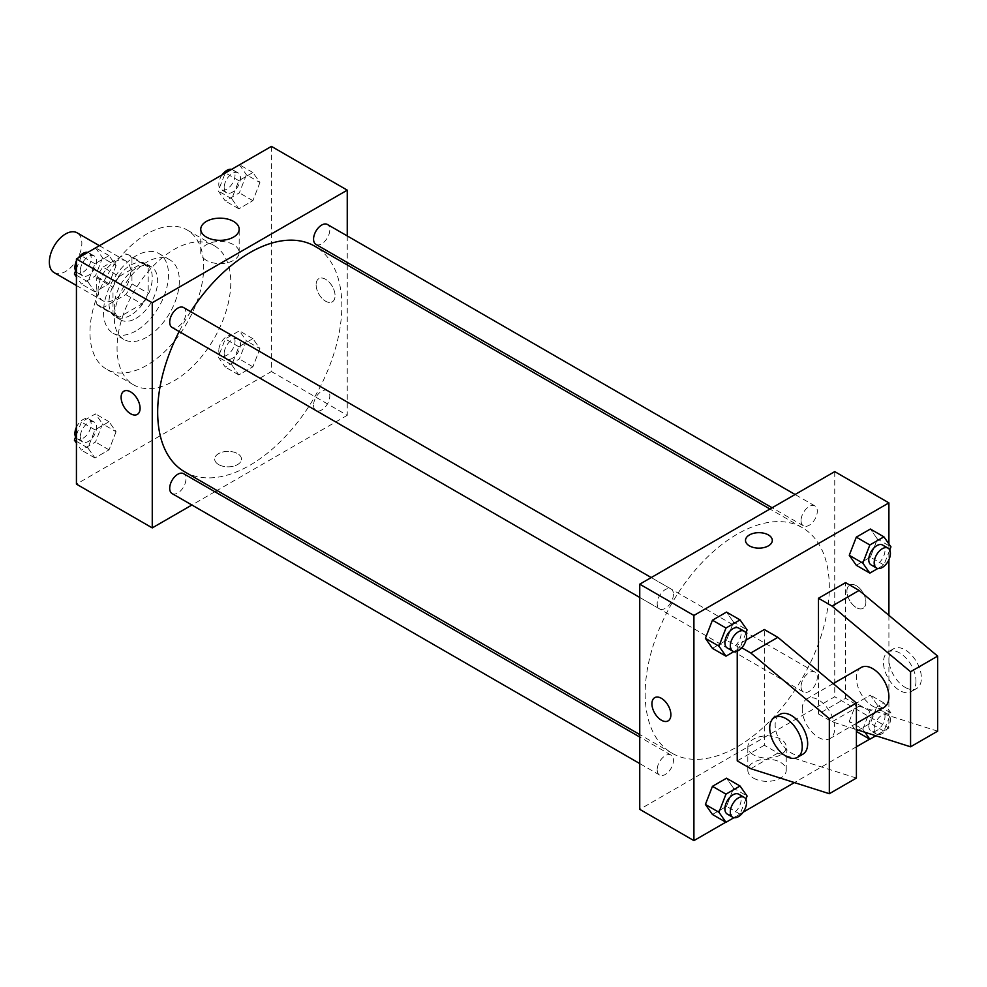 <?xml version="1.0" encoding="UTF-8"?>
<svg xmlns="http://www.w3.org/2000/svg" width="987" height="987" viewBox="0 0 987 987"><rect width="100%" height="100%" fill="white"/><g stroke="black" fill="none" stroke-linecap="round" stroke-linejoin="round"><path stroke-width="0.74" stroke-dasharray="4.93 3.7" d="M54.112 272.609A22.985 13.263 120 0 0 77.085 259.347A22.985 13.263 120 0 0 77.085 232.809M98.095 290.24A22.985 13.263 120 0 0 102.858 300.751A22.985 13.263 120 0 0 125.842 287.488A22.985 13.263 120 0 0 125.842 260.95A22.985 13.263 120 0 0 108.126 267.107A22.985 13.263 120 0 0 98.095 290.24M102.944 267.107L125.744 253.943A29.659 17.124 120 0 1 129.174 255.164A29.659 17.124 120 0 1 131.95 257.521L131.95 283.849A29.659 17.124 120 0 1 125.744 294.595L102.944 307.759A29.659 17.124 120 0 1 99.514 306.538A29.659 17.124 120 0 1 96.738 304.181L96.738 277.853A29.659 17.124 120 0 1 102.944 267.107L119.193 276.483L141.992 263.332L125.744 253.943M125.744 294.595L141.992 303.984L119.193 317.148L102.944 307.759M96.738 304.181L112.999 313.558L112.999 287.229L96.738 277.853M112.999 313.558A29.659 17.124 120 0 0 115.763 315.926A29.659 17.124 120 0 0 119.193 317.148M141.992 303.984A29.659 17.124 120 0 0 148.198 293.238L131.95 283.849M141.992 263.332A29.659 17.124 120 0 1 145.422 264.553A29.659 17.124 120 0 1 148.198 266.909L148.198 293.238M119.193 276.483A29.659 17.124 120 0 0 112.999 287.229M130.592 315.248A30.634 17.692 -60 0 1 115.282 316.765A30.634 17.692 -60 0 1 115.282 281.394A30.634 17.692 -60 0 1 145.916 263.702A30.634 17.692 -60 0 1 150.616 288.253A30.634 17.692 -60 0 1 130.592 315.248M136.009 318.382A30.634 17.692 120 0 0 156.032 291.375A30.634 17.692 120 0 0 151.332 266.823A30.634 17.692 120 0 0 127.718 275.04A30.634 17.692 120 0 0 114.344 305.871A30.634 17.692 120 0 0 120.698 319.899A30.634 17.692 120 0 0 136.009 318.382M148.198 266.909L131.95 257.521M136.009 330.892A45.957 26.538 -60 0 1 113.036 333.162A45.957 26.538 -60 0 1 113.036 280.098A45.957 26.538 -60 0 1 158.993 253.56A45.957 26.538 -60 0 1 166.038 290.388A45.957 26.538 -60 0 1 136.009 330.892M146.841 337.147A45.957 26.538 -60 0 1 123.868 339.417A45.957 26.538 -60 0 1 123.868 286.353A45.957 26.538 -60 0 1 169.826 259.815A45.957 26.538 -60 0 1 176.87 296.643A45.957 26.538 -60 0 1 146.841 337.147M146.841 365.289A80.428 46.438 -60 0 1 106.633 369.274A80.428 46.438 -60 0 1 106.633 276.397A80.428 46.438 -60 0 1 187.061 229.959A80.428 46.438 -60 0 1 199.386 294.41A80.428 46.438 -60 0 1 146.841 365.289M173.934 380.92A80.428 46.438 120 0 0 226.467 310.041A80.428 46.438 120 0 0 214.142 245.603A80.428 46.438 120 0 0 152.158 267.144A80.428 46.438 120 0 0 117.058 348.09A80.428 46.438 120 0 0 133.714 384.905A80.428 46.438 120 0 0 173.934 380.92M259.926 348.658L252.894 366.794L238.817 374.912L231.785 364.906L238.817 346.77L252.894 338.652L259.926 348.658L252.894 366.794L238.817 374.912L231.785 364.906L238.817 346.77L252.894 338.652L259.926 348.658L246.392 340.836L239.36 358.972L225.283 367.102L218.25 357.084L225.283 338.948L239.36 330.83L246.392 340.836M259.926 182.533L252.894 200.669L238.817 208.8L231.785 198.794L238.817 180.658L252.894 172.528L259.926 182.533L252.894 200.669L238.817 208.8L231.785 198.794L238.817 180.658L252.894 172.528L259.926 182.533L246.392 174.724L239.36 192.86L225.283 200.978L218.25 190.972L225.184 173.083M271.425 146.384L271.425 371.544L76.431 484.123M116.071 431.714L109.039 449.85L94.962 457.968L87.929 447.962L94.962 429.826L109.039 421.708L116.071 431.714L109.039 449.85L94.962 457.968L87.929 447.962L94.962 429.826L109.039 421.708L116.071 431.714L102.525 423.892L95.492 442.028L81.415 450.158L76.431 443.064M116.071 265.602L109.039 283.738L94.962 291.856L87.929 281.85L94.962 263.714L109.039 255.584L116.071 265.602L109.039 283.738L94.962 291.856L87.929 281.85L94.962 263.714L109.039 255.584L116.071 265.602L102.525 257.78L95.492 275.916L81.415 284.034L76.431 276.94M347.251 264.96L347.251 415.317L271.425 371.544M347.251 415.317L217.041 490.502M214.882 491.748L191.91 505.011M218.62 464.581A13.411 7.736 0 0 0 233.228 466.259A13.411 7.736 0 0 0 241.494 459.103A13.411 7.736 0 0 0 228.096 451.367A13.411 7.736 0 0 0 214.685 459.103A13.411 7.736 0 0 0 218.62 464.581A13.411 7.736 0 0 0 233.228 466.246A13.411 7.736 0 0 0 241.494 459.103A13.411 7.736 0 0 0 228.096 451.355A13.411 7.736 0 0 0 214.685 459.103A13.411 7.736 0 0 0 218.62 464.569M184.655 471.811A130.222 75.185 120 0 0 314.865 396.626A130.222 75.185 120 0 0 314.865 246.256M190.651 311.633A130.222 75.185 120 0 0 179.153 331.533M347.251 235.942L347.251 262.468M315.939 244.394A11.486 6.638 120 0 0 327.437 237.756A11.486 6.638 120 0 0 327.437 224.493M313.57 405.25A11.486 6.638 120 0 0 315.939 410.518A11.486 6.638 120 0 0 327.437 403.88A11.486 6.638 120 0 0 327.437 390.605A11.486 6.638 120 0 0 318.579 393.69A11.486 6.638 120 0 0 313.57 405.25M172.083 493.574A11.486 6.638 120 0 0 183.57 486.936A11.486 6.638 120 0 0 183.57 473.674M183.57 307.549A11.486 6.638 -60 0 1 185.951 312.805A11.486 6.638 -60 0 1 180.942 324.378A11.486 6.638 -60 0 1 172.083 327.45M316.111 284.762A13.411 7.736 -120 0 0 321.959 298.247A13.411 7.736 -120 0 0 332.298 301.849A13.411 7.736 -120 0 0 332.298 286.366A13.411 7.736 -120 0 0 318.887 278.63A13.411 7.736 -120 0 0 316.111 284.762A13.411 7.736 -120 0 0 321.959 298.259A13.411 7.736 -120 0 0 332.286 301.849A13.411 7.736 -120 0 0 332.286 286.366A13.411 7.736 -120 0 0 318.887 278.63A13.411 7.736 -120 0 0 316.111 284.762M123.893 391.197L123.893 391.197A13.411 7.736 60 0 1 134.232 394.788A13.411 7.736 60 0 1 140.08 408.285A13.411 7.736 60 0 1 137.304 414.417L137.304 414.417M206.382 260.358A19.209 11.091 180 0 1 200.756 252.524A19.209 11.091 180 0 1 219.965 241.433A19.209 11.091 180 0 1 239.175 252.524A19.209 11.091 180 0 1 227.318 262.764A19.209 11.091 180 0 1 206.382 260.358M645.165 693.639A130.222 75.185 120 0 0 672.135 753.254A130.222 75.185 120 0 0 802.357 678.069A130.222 75.185 120 0 0 802.345 527.7A130.222 75.185 120 0 0 702.004 562.59A130.222 75.185 120 0 0 645.165 693.639M673.43 594.26A11.486 6.638 -60 0 1 668.421 605.821A11.486 6.638 -60 0 1 659.563 608.893A11.486 6.638 -60 0 1 659.563 595.63A11.486 6.638 -60 0 1 671.061 588.992A11.486 6.638 -60 0 1 673.43 594.26M801.049 686.693A11.486 6.638 120 0 0 803.43 691.961A11.486 6.638 120 0 0 814.917 685.323A11.486 6.638 120 0 0 814.917 672.061A11.486 6.638 120 0 0 806.058 675.133A11.486 6.638 120 0 0 801.049 686.693M657.182 769.749A11.486 6.638 120 0 0 659.563 775.017A11.486 6.638 120 0 0 671.061 768.379A11.486 6.638 120 0 0 671.061 755.117A11.486 6.638 120 0 0 662.203 758.189A11.486 6.638 120 0 0 657.182 769.749M801.049 520.581A11.486 6.638 120 0 0 803.43 525.837A11.486 6.638 120 0 0 814.917 519.211A11.486 6.638 120 0 0 814.917 505.936A11.486 6.638 120 0 0 806.058 509.021A11.486 6.638 120 0 0 801.049 520.581M834.743 471.613L834.743 696.773L639.749 809.34M753.451 778.101A19.209 11.091 0 0 0 774.388 780.507A19.209 11.091 0 0 0 786.244 770.255A19.209 11.091 0 0 0 767.035 759.163A19.209 11.091 0 0 0 747.825 770.255A19.209 11.091 0 0 0 753.451 778.101M888.905 615.345L888.905 728.036L834.743 696.773M888.905 728.036L869.683 739.14M856.408 746.801L794.412 782.592M743.162 812.178L725.815 822.196M753.451 754.833A19.209 11.091 180 0 1 747.825 746.986A19.209 11.091 180 0 1 767.035 735.895A19.209 11.091 180 0 1 786.244 746.986A19.209 11.091 180 0 1 774.388 757.239A19.209 11.091 180 0 1 753.451 754.833M856.408 585.747A13.411 7.736 -120 0 0 849.696 585.081A13.411 7.736 -120 0 0 849.696 600.565A13.411 7.736 -120 0 0 863.107 608.3A13.411 7.736 -120 0 0 865.155 597.567A13.411 7.736 -120 0 0 856.408 585.747M888.905 543.936L888.905 559.752M856.395 585.76A13.411 7.736 60 0 1 865.155 597.567A13.411 7.736 60 0 1 863.107 608.313A13.411 7.736 60 0 1 849.696 600.565A13.411 7.736 60 0 1 849.696 585.094A13.411 7.736 60 0 1 856.395 585.76M745.506 540.407L745.506 540.407A13.411 7.736 0 0 0 753.772 547.563A13.411 7.736 0 0 0 768.379 545.885A13.411 7.736 0 0 0 772.315 540.407L772.315 540.407M668.113 720.88L668.113 720.88A13.411 7.736 -120 0 0 668.113 705.397A13.411 7.736 -120 0 0 654.714 697.661L654.714 697.661M849.264 721.398L856.297 703.262L870.374 695.144L877.406 705.15L870.374 723.286L856.297 731.416L849.264 721.398L856.297 703.262L870.374 695.144L877.406 705.15L870.374 723.286L856.297 731.416L849.264 721.398L862.811 729.22L869.843 711.084L883.908 702.966L890.953 712.972L883.908 731.108L875.876 735.747M877.406 539.038L870.374 529.032L877.406 539.038L870.374 557.174L856.297 565.292L870.374 557.174L877.406 539.038L890.953 546.86M733.551 622.094L726.506 612.088L733.551 622.094L726.506 640.23L712.441 648.348L726.506 640.23L733.551 622.094L747.085 629.916M733.551 788.206L726.506 778.2L733.551 788.206L726.506 806.342L712.441 814.472L726.506 806.342L733.551 788.206L747.085 796.028M937.65 731.17L859.109 706.149L845.575 698.327L818.482 713.971L818.482 671.32M845.575 698.327L845.575 582.626M856.408 778.077L777.867 753.056L764.32 745.234L764.32 629.533M764.32 745.234L737.24 760.878M737.24 651.136L737.24 645.165L741.78 647.78M746.036 640.094L737.24 645.165M861.157 667.483A22.985 13.263 -120 0 0 856.408 678.007A22.985 13.263 -120 0 0 866.438 701.128A22.985 13.263 -120 0 0 884.142 707.284M818.482 713.971L832.029 721.781L856.408 729.553M802.234 709.271A22.985 13.263 60 0 1 806.996 698.759A22.985 13.263 60 0 1 824.7 704.915A22.985 13.263 60 0 1 834.743 728.036A22.985 13.263 60 0 1 829.981 738.56A22.985 13.263 60 0 1 812.264 732.403A22.985 13.263 60 0 1 802.234 709.271M802.9 754.191A22.985 13.263 60 0 1 791.401 753.056A22.985 13.263 60 0 1 776.399 732.81A22.985 13.263 60 0 1 779.915 714.391M915.985 681.129A22.985 13.263 60 0 1 911.223 691.653A22.985 13.263 60 0 1 899.737 690.518A22.985 13.263 60 0 1 884.722 670.259A22.985 13.263 60 0 1 888.251 651.852A22.985 13.263 60 0 1 905.955 658.008A22.985 13.263 60 0 1 915.985 681.129M905.153 687.384A22.985 13.263 -120 0 0 916.639 688.519A22.985 13.263 -120 0 0 916.639 661.993A22.985 13.263 -120 0 0 893.667 648.718A22.985 13.263 -120 0 0 890.138 667.138A22.985 13.263 -120 0 0 905.153 687.384M859.109 706.149L832.029 721.781M777.867 753.056L750.786 768.688M76.431 268.748L81.329 256.139M95.492 247.774L102.525 257.78M80.329 270.598A11.486 6.638 120 0 0 82.711 275.854A11.486 6.638 120 0 0 94.197 269.217A11.486 6.638 120 0 0 94.197 255.954A11.486 6.638 120 0 0 85.351 259.026A11.486 6.638 120 0 0 80.329 270.598M109.039 283.738L95.492 275.916M94.962 291.856L81.415 284.034M87.929 281.85L76.431 275.213M94.962 263.714L81.588 255.991M109.039 255.584L95.653 247.86M75.617 270.87A11.486 6.638 120 0 0 77.294 272.733A11.486 6.638 120 0 0 88.781 266.095A11.486 6.638 120 0 0 88.781 252.82A11.486 6.638 120 0 0 87.535 252.364M78.318 257.878A11.486 6.638 120 0 0 76.431 261.136M239.36 164.706L246.392 174.724M224.197 187.542A11.486 6.638 120 0 0 226.578 192.798A11.486 6.638 120 0 0 238.064 186.161A11.486 6.638 120 0 0 238.064 172.898A11.486 6.638 120 0 0 229.206 175.97A11.486 6.638 120 0 0 224.197 187.542M252.894 200.669L239.36 192.86M238.817 208.8L225.283 200.978M231.785 198.794L218.25 190.972M238.817 180.658L225.443 172.935M252.894 172.528L239.52 164.804M222.174 174.822A11.486 6.638 120 0 0 218.781 184.409A11.486 6.638 120 0 0 221.162 189.664A11.486 6.638 120 0 0 232.648 183.039A11.486 6.638 120 0 0 232.648 169.764A11.486 6.638 120 0 0 231.39 169.308M76.431 434.872L81.415 422.017L95.492 413.886L102.525 423.892M80.329 436.71A11.486 6.638 120 0 0 82.711 441.966A11.486 6.638 120 0 0 94.197 435.341A11.486 6.638 120 0 0 94.197 422.066A11.486 6.638 120 0 0 85.351 425.15A11.486 6.638 120 0 0 80.329 436.71M109.039 449.85L95.492 442.028M94.962 457.968L81.415 450.158M87.929 447.962L76.431 441.325M94.962 429.826L81.415 422.017M109.039 421.708L95.492 413.886M75.617 436.982A11.486 6.638 120 0 0 77.294 438.845A11.486 6.638 120 0 0 88.781 432.207A11.486 6.638 120 0 0 88.781 418.944A11.486 6.638 120 0 0 76.431 427.248M224.197 353.654A11.486 6.638 120 0 0 226.578 358.91A11.486 6.638 120 0 0 238.064 352.285A11.486 6.638 120 0 0 238.064 339.01A11.486 6.638 120 0 0 229.206 342.094A11.486 6.638 120 0 0 224.197 353.654M252.894 366.794L239.36 358.972M238.817 374.912L225.283 367.102M231.785 364.906L218.25 357.084M238.817 346.77L225.283 338.948M252.894 338.652L239.36 330.83M218.781 350.533A11.486 6.638 120 0 0 221.162 355.789A11.486 6.638 120 0 0 232.648 349.151A11.486 6.638 120 0 0 232.648 335.888A11.486 6.638 120 0 0 223.79 338.96A11.486 6.638 120 0 0 218.781 350.533M745.864 633.074L740.053 648.052L733.946 651.58M727.271 647.99A11.486 6.638 120 0 0 738.757 641.353A11.486 6.638 120 0 0 738.757 628.09M740.053 648.052L726.506 640.23M889.719 550.018L883.908 564.983L877.801 568.512M871.126 564.934A11.486 6.638 120 0 0 882.625 558.297A11.486 6.638 120 0 0 882.625 545.034M883.908 564.983L870.374 557.174M745.864 799.199L740.053 814.164L733.946 817.692M727.271 814.102A11.486 6.638 120 0 0 738.757 807.465A11.486 6.638 120 0 0 738.757 794.202M740.053 814.164L726.506 806.342M864.945 732.268L862.811 729.22M868.757 725.79A11.486 6.638 120 0 0 871.126 731.046A11.486 6.638 120 0 0 882.625 724.409A11.486 6.638 120 0 0 882.625 711.146A11.486 6.638 120 0 0 873.766 714.218A11.486 6.638 120 0 0 868.757 725.79M890.953 712.972L877.406 705.15M883.908 731.108L870.374 723.286M869.843 711.084L856.297 703.262M883.908 702.966L870.374 695.144M874.174 728.912A11.486 6.638 120 0 0 876.555 734.18A11.486 6.638 120 0 0 888.041 727.542A11.486 6.638 120 0 0 888.041 714.267A11.486 6.638 120 0 0 879.183 717.352A11.486 6.638 120 0 0 874.174 728.912M76.431 285.502L102.858 300.751M99.416 245.689L125.842 260.95M151.332 266.823L145.916 263.702M120.698 319.899L115.282 316.765M145.422 264.553L129.174 255.164M115.763 315.926L99.514 306.538M169.826 259.815L158.993 253.56M123.868 339.417L113.036 333.162M214.142 245.603L187.061 229.959M133.714 384.905L106.633 369.274M239.175 252.524L239.175 229.255M200.756 252.524L200.756 229.255M802.345 527.7L769.959 509.008M672.135 753.254L639.749 734.55M639.749 597.456L659.563 608.893M651.235 577.555L671.061 588.992M814.917 672.061L327.437 390.605M803.43 691.961L315.939 410.518M671.061 755.117L639.749 737.042M659.563 775.017L639.749 763.568M814.917 505.936L795.09 494.499M803.43 525.837L772.118 507.762M786.244 770.255L786.244 746.986M747.825 770.255L747.825 746.986M833.201 683.621L806.996 698.759M856.408 723.298L829.981 738.56M893.667 648.718L888.251 651.852M916.639 688.519L911.223 691.653M94.197 255.954L88.781 252.82M82.711 275.854L77.294 272.733M238.064 172.898L232.648 169.764M226.578 192.798L221.162 189.664M94.197 422.066L88.781 418.944M82.711 441.966L77.294 438.845M238.064 339.01L232.648 335.888M226.578 358.91L221.162 355.789M888.041 714.267L882.625 711.146M876.555 734.18L871.126 731.046"/><path stroke-width="1.48" d="M99.416 245.689L77.085 232.809A22.985 13.263 120 0 0 59.38 238.965A22.985 13.263 120 0 0 49.35 262.086A22.985 13.263 120 0 0 54.112 272.609L76.431 285.502M191.91 505.011L152.257 527.897L76.431 484.123L76.431 258.964L271.425 146.384L347.251 190.158L347.251 235.942M217.041 490.502L214.882 491.748M179.153 331.533A130.222 75.185 120 0 0 157.673 412.196A130.222 75.185 120 0 0 184.655 471.811L639.749 734.55M769.959 509.008L314.865 246.256A130.222 75.185 120 0 0 190.651 311.633M347.251 262.468L347.251 264.96M152.257 527.897L152.257 302.738L347.251 190.158M795.09 494.499L327.437 224.493A11.486 6.638 120 0 0 318.579 227.578A11.486 6.638 120 0 0 313.57 239.138A11.486 6.638 120 0 0 315.939 244.394L772.118 507.762M639.749 737.042L183.57 473.674A11.486 6.638 120 0 0 174.724 476.746A11.486 6.638 120 0 0 169.702 488.306A11.486 6.638 120 0 0 172.083 493.574L639.749 763.568M639.749 597.456L172.083 327.45A11.486 6.638 -60 0 1 172.083 314.187A11.486 6.638 -60 0 1 183.57 307.549L651.235 577.555M152.257 302.738L76.431 258.964M206.382 237.09A19.209 11.091 180 0 1 200.756 229.255A19.209 11.091 180 0 1 219.965 218.164A19.209 11.091 180 0 1 239.175 229.255A19.209 11.091 180 0 1 227.318 239.496A19.209 11.091 180 0 1 206.382 237.09M140.08 408.285A13.411 7.736 60 0 1 137.304 414.417A13.411 7.736 60 0 1 123.893 406.681A13.411 7.736 60 0 1 123.893 391.197A13.411 7.736 60 0 1 134.22 394.8A13.411 7.736 60 0 1 140.08 408.285M137.304 414.417A13.411 7.736 60 0 1 123.893 406.681A13.411 7.736 60 0 1 123.893 391.197M725.815 822.196L693.91 840.616L639.749 809.34L639.749 584.181L834.743 471.613L888.905 502.876L888.905 543.936M869.683 739.14L856.408 746.801M794.412 782.592L743.162 812.178M888.905 559.752L888.905 615.345M768.379 545.873A13.411 7.736 180 0 1 753.772 547.551A13.411 7.736 180 0 1 745.506 540.407A13.411 7.736 180 0 1 758.904 532.672A13.411 7.736 180 0 1 772.315 540.407A13.411 7.736 180 0 1 768.379 545.873M693.91 840.616L693.91 615.456L639.749 584.181M693.91 615.456L888.905 502.876M772.315 540.407A13.411 7.736 0 0 0 758.904 532.672A13.411 7.736 0 0 0 745.506 540.407M654.714 697.661A13.411 7.736 -120 0 0 652.654 708.407A13.411 7.736 -120 0 0 661.413 720.214A13.411 7.736 60 0 1 652.654 708.407A13.411 7.736 60 0 1 654.702 697.661A13.411 7.736 60 0 1 668.113 705.409A13.411 7.736 60 0 1 668.113 720.88A13.411 7.736 60 0 1 661.413 720.214A13.411 7.736 -120 0 0 668.113 720.88M849.264 555.286L856.297 537.15L870.374 529.032L856.297 537.15L849.264 555.286L856.297 565.292L849.264 555.286L862.811 563.108L869.843 544.972L883.908 536.842L890.953 546.86L889.719 550.018M705.397 638.342L712.441 620.206L726.506 612.088L712.441 620.206L705.397 638.342L712.441 648.348L705.397 638.342L718.943 646.164L725.976 628.028L740.053 619.898L747.085 629.916L745.864 633.074M705.397 804.467L712.441 786.331L726.506 778.2L712.441 786.331L705.397 804.467L712.441 814.472L705.397 804.467L718.943 812.276L725.976 794.14L740.053 786.022L747.085 796.028L745.864 799.199M818.482 671.32L818.482 598.258L845.575 582.626L859.109 590.436L937.65 656.108L937.65 731.17L910.569 746.801L910.569 671.752L832.029 606.08L818.482 598.258M741.78 647.78L750.786 652.987L829.327 718.659L829.327 793.708L750.786 768.688L737.24 760.878L737.24 651.136M829.327 793.708L856.408 778.077L856.408 703.015L777.867 637.343L764.32 629.533L746.036 640.094M856.408 723.298L884.142 707.284A22.985 13.263 -120 0 0 884.142 680.746A22.985 13.263 -120 0 0 861.157 667.483L833.201 683.621M856.408 729.553L910.569 746.801M774.499 717.512L779.915 714.391A22.985 13.263 60 0 1 802.9 727.653A22.985 13.263 60 0 1 802.9 754.191L797.484 757.325A22.985 13.263 60 0 1 785.985 756.178A22.985 13.263 60 0 1 770.97 735.932A22.985 13.263 60 0 1 774.499 717.512A22.985 13.263 60 0 1 797.484 730.787A22.985 13.263 60 0 1 797.484 757.325M937.65 656.108L910.569 671.752M856.408 703.015L829.327 718.659M859.109 590.436L832.029 606.08M777.867 637.343L750.786 652.987M76.431 276.94L74.383 274.028L76.431 268.748M81.329 256.139L95.653 247.86M76.431 275.213L74.383 274.028M76.431 261.136A11.486 6.638 120 0 0 74.913 267.465A11.486 6.638 120 0 0 75.617 270.87M87.535 252.364A11.486 6.638 120 0 0 78.318 257.878M225.184 173.083L239.52 164.804M231.39 169.308A11.486 6.638 120 0 0 222.174 174.822M76.431 443.064L74.383 440.14L76.431 434.872M76.431 441.325L74.383 440.14M76.431 427.248A11.486 6.638 120 0 0 74.913 433.589A11.486 6.638 120 0 0 75.617 436.982M733.946 651.58L725.976 656.17L718.943 646.164M744.173 631.211L738.757 628.09A11.486 6.638 120 0 0 729.911 631.162A11.486 6.638 120 0 0 724.89 642.722A11.486 6.638 120 0 0 727.271 647.99L732.687 651.112A11.486 6.638 120 0 0 744.173 644.486A11.486 6.638 120 0 0 744.173 631.211A11.486 6.638 120 0 0 735.327 634.296A11.486 6.638 120 0 0 730.306 645.856A11.486 6.638 120 0 0 732.687 651.112M725.976 656.17L712.441 648.348M725.976 628.028L712.441 620.206M740.053 619.898L726.506 612.088M877.801 568.512L869.843 573.114L862.811 563.108M888.041 548.155L882.625 545.034A11.486 6.638 120 0 0 873.766 548.106A11.486 6.638 120 0 0 868.757 559.666A11.486 6.638 120 0 0 871.126 564.934L876.555 568.056A11.486 6.638 120 0 0 888.041 561.418A11.486 6.638 120 0 0 888.041 548.155A11.486 6.638 120 0 0 879.183 551.24A11.486 6.638 120 0 0 874.174 562.8A11.486 6.638 120 0 0 876.555 568.056M869.843 573.114L856.297 565.292M869.843 544.972L856.297 537.15M883.908 536.842L870.374 529.032M733.946 817.692L725.976 822.294L718.943 812.276M744.173 797.336L738.757 794.202A11.486 6.638 120 0 0 729.911 797.286A11.486 6.638 120 0 0 724.89 808.846A11.486 6.638 120 0 0 727.271 814.102L732.687 817.236A11.486 6.638 120 0 0 744.173 810.598A11.486 6.638 120 0 0 744.173 797.336A11.486 6.638 120 0 0 735.327 800.408A11.486 6.638 120 0 0 730.306 811.968A11.486 6.638 120 0 0 732.687 817.236M725.976 822.294L712.441 814.472M725.976 794.14L712.441 786.331M740.053 786.022L726.506 778.2M875.876 735.747L869.843 739.226L864.945 732.268M869.843 739.226L856.408 731.478"/></g></svg>
